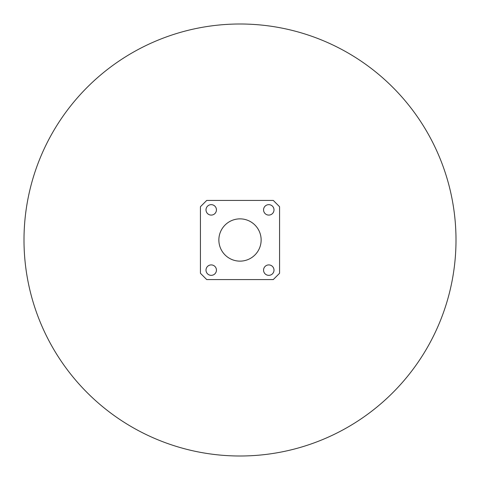 <?xml version="1.0" encoding="UTF-8"?>
<svg xmlns="http://www.w3.org/2000/svg" width="480" height="480" viewBox="0 0 480 480"><rect width="100%" height="100%" fill="white"/><g stroke="black" fill="none" stroke-linecap="round" stroke-linejoin="round"><path stroke-width="0.72" d="M273.996 270.132A5.214 5.214 0 0 0 268.782 264.912A5.214 5.214 0 0 0 263.562 270.132A5.214 5.214 0 0 0 268.782 275.346A5.214 5.214 0 0 0 273.996 270.132M216.438 209.868A5.214 5.214 0 0 0 211.218 204.654A5.214 5.214 0 0 0 206.004 209.868A5.214 5.214 0 0 0 211.218 215.088A5.214 5.214 0 0 0 216.438 209.868M216.438 270.132A5.214 5.214 0 0 0 211.218 264.912A5.214 5.214 0 0 0 206.004 270.132A5.214 5.214 0 0 0 211.218 275.346A5.214 5.214 0 0 0 216.438 270.132M273.996 209.868A5.214 5.214 0 0 0 268.782 204.654A5.214 5.214 0 0 0 263.562 209.868A5.214 5.214 0 0 0 268.782 215.088A5.214 5.214 0 0 0 273.996 209.868M24 240A216 216 0 0 0 240 456A216 216 0 0 0 456 240A216 216 0 0 0 240 24A216 216 0 0 0 24 240M218.862 240A21.138 21.138 0 0 1 240 218.862A21.138 21.138 0 0 1 261.138 240A21.138 21.138 0 0 1 240 261.138A21.138 21.138 0 0 1 218.862 240M279.576 273.276L279.576 206.724L273.276 200.424L206.724 200.424L200.424 206.724L200.424 273.276L206.724 279.576L273.276 279.576L279.576 273.276"/></g></svg>
